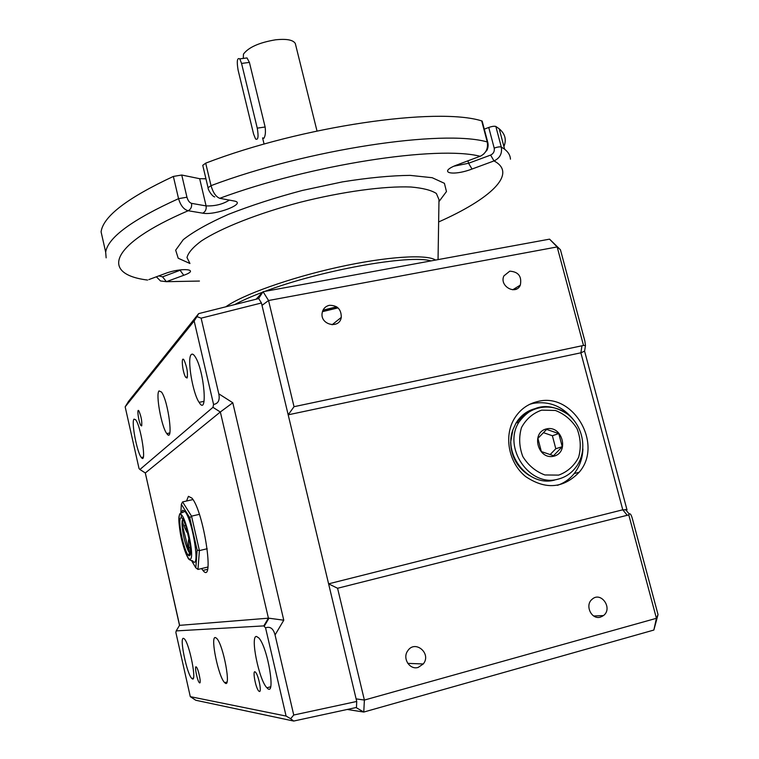 <?xml version="1.0" encoding="UTF-8"?>
<svg xmlns="http://www.w3.org/2000/svg" width="759" height="759" viewBox="0 0 759 759"><rect width="100%" height="100%" fill="white"/><g stroke="black" fill="none" stroke-linecap="round" stroke-linejoin="round"><path stroke-width="1.14" d="M205.936 178.763L199.664 178.697L181.743 175.025L173.356 176.43C127.237 197.976 103.148 216.448 101.089 231.856L103.158 241.001M166.392 273.079L148.84 279.597M336.958 307.025L322.841 310.554M554.744 480.03C529.507 487.411 502.97 455.618 512.904 429.812L515.968 423.133C520.949 415.069 527.922 410.097 536.888 408.219M527.78 412.716L521.433 417.071L516.319 423M512.904 429.812L510.627 442.364C511.196 456.899 517.486 467.98 529.507 475.608M503.919 146.553C506.689 139.722 505.114 133.802 499.213 128.802L495.855 126.468C494.432 125.994 492.06 126.326 488.749 127.465L494.194 148.081C497.515 146.961 499.877 146.61 501.291 147.037C502.335 153.527 499.906 158.147 494.005 160.927L490.618 155.083C493.521 153.66 494.716 151.335 494.194 148.081M156.354 276.798L160.491 280.963L166.382 281.684L199.437 281.058M158.802 275.887L162.549 276.845L166.382 281.684L183.763 275.28L179.836 269.929M482.297 121.611L481.699 120.899C437.137 106.81 301.892 126.108 205.689 163.157L202.757 165.339L208.08 187.815M481.083 155.899L458.683 164.295M481.699 120.899L487.25 141.952C488.322 148.584 485.969 153.375 480.181 156.297C437.601 145.244 310.877 164.542 219.74 198.308C215.935 196.809 213.032 192.587 211.021 185.651L208.061 187.748C207.862 189.636 212.084 196.448 214.75 196.932M484.289 129.163L488.749 127.465M173.356 176.43L178.555 198.659C180.576 205.48 183.773 209.512 188.166 210.746C108.139 245.072 100.956 274.293 147.578 280.062M181.743 175.025L186.951 197.217C187.947 200.623 189.475 202.672 191.543 203.355C192.027 206.809 190.898 209.275 188.166 210.746L202.738 213.175C205.452 211.733 206.562 209.313 206.087 205.907L199.664 178.697M553.728 456.225C537.818 460.106 530.598 432.336 546.565 428.873C562.381 425.106 569.63 452.601 553.728 456.225M562.229 446.7L553.539 455.723L541.347 451.577L537.903 438.379L546.641 429.404L558.776 433.579L562.229 446.7L555.797 448.73L552.391 435.742L543.368 432.639M558.776 433.579L552.391 435.742M205.812 178.232L204.522 178.887M581.887 346.142L580.882 352.812L288.183 414.822L262.007 305.393L268.553 300.517L557.163 246.931L560.436 249.749L549.563 239.151L557.163 246.931L583.491 345.449L294.027 406.691L268.553 300.517L263.079 291.712L258.525 298.61M509.754 271.172L503.9 275.897C498.986 286.124 515.968 295.631 520.323 285.118C521.974 276.409 518.454 271.76 509.754 271.172M329.406 305.308C325.431 306.257 323.021 308.771 322.177 312.831C319.795 324.871 339.482 329.51 341.275 317.395C341.351 309.311 337.394 305.289 329.406 305.308M356.73 701.458L356.455 707.464L293.695 721.05L195.784 700.263L190.291 696.648L286.086 716.06L290.64 718.707L293.742 715.025L356.73 701.458L288.183 414.822L294.027 406.691M549.563 239.151L263.079 291.712L256.077 299.226M574.373 420.884C563.311 406.482 549.525 400.657 532.998 403.409L529.754 404.291M557.467 485.324C564.127 483.056 569.696 479.138 574.183 473.578C579.667 466.548 582.57 458.341 582.903 448.948M550.085 454.65L555.797 448.73M653.85 630.055L658.034 614.581L656.421 618.3L364.386 700.064L337.575 588.263L628.784 514.896L656.421 618.3L653.85 630.055L363.77 712.056L356.056 707.549M347.224 709.466L363.77 712.056L364.386 700.064L356.113 698.878M262.007 305.393L261.438 302.993L201.126 318.163L196.942 316.626L194.152 320.972L213.573 404.443C218.298 403.636 220.034 400.097 218.782 393.817L201.126 318.163M293.742 715.025L275.062 634.96C273.344 628.528 270.176 626.166 265.565 627.873L263.8 625.9L176.211 630.9L175.86 632.427L190.291 696.648M600.521 617.095C591.527 620.112 584.506 605.227 592.096 599.287C600.986 590.948 613.177 608.376 603.49 615.568L600.521 617.095M418.209 667.408C409.737 670.216 402.156 658.271 407.706 650.861C415.021 639.306 431.899 653.575 423.256 663.973L418.209 667.408M323.002 310.194L336.617 306.788M626.991 514.981L622.769 509.801L580.882 352.812L584.582 351.142L627.01 509.887L622.769 509.801L328.6 583.842L337.575 588.263M537.666 401.53C527.543 403.93 519.687 409.765 514.109 419.015C503.653 436.719 508.862 463.085 525.655 476.586C545.598 489.934 563.434 488.483 579.183 472.24C603.775 444.205 572.95 391.843 537.666 401.53M194.152 320.972L125.169 406.833L128.499 401.407L198.659 313.619L258.724 298.562L261.438 302.993M658.034 614.581L632.408 518.805C631.298 514.773 630.226 513.179 629.192 514.023L628.784 514.896M560.436 249.749L584.847 340.99L585.483 345.525L583.491 345.449M584.582 351.142L585.483 345.525M184.949 511.414L179.997 513.587C177.881 516.405 179.522 531.272 181.705 539.953C185.31 553.947 187.407 556.527 187.9 557.685C188.403 559.288 189.949 560.322 192.539 560.778C200.68 571.641 192.881 520.484 184.949 511.414L182.691 510.209L181.553 512.61M181.306 514.725L181.278 517.78M191.61 560.702L195.822 567.836L197.131 550.095L189.741 517.704L181.344 504.261L180.851 513.018M183.602 520.551L182.16 520.883L181.989 523.814C182.568 533.311 184.589 542.211 188.061 550.512L189.418 552.808L188.801 547.732L190.395 547.362M207.938 567.02L197.976 569.43L195.822 567.836M201.552 568.567L202.938 570.426C214.987 586.033 203.81 511.528 191.932 498.132L188.422 496.329L186.534 501.016M295.574 44.61L295.308 43.51C293.135 39.866 286.513 38.633 275.432 39.829C259.142 42.58 248.487 47.343 243.459 54.126L243.278 58.424M262.661 137.901L263.904 138.29C265.365 135.975 265.773 132.227 265.138 127.047L249.407 62.399L247.017 57.931L244.208 58.301M241.561 63.433L239.787 58.879C237.197 57.447 236.628 61.156 238.079 70.018L253.582 134.03L255.555 138.963C258.136 140.387 258.705 136.781 257.263 128.148L241.561 63.433L249.407 62.399M186.268 527.401L184.959 523.719M197.131 550.095L199.408 550.588L197.976 569.43M189.741 517.704L191.543 516.148L199.408 550.588L207.207 548.738M192.938 499.564L182.587 501.908L191.543 516.148L199.361 514.355M182.587 501.908L181.344 504.261M167.872 434.67L167.625 433.398M159.048 390.904C155.462 393.769 161.544 427.165 166.79 433.579C173.802 444.214 168.403 401.132 161.506 392.033L159.048 390.904M134.03 419.129C131.051 421.387 137.066 452.867 141.354 457.506C146.942 465.371 141.013 426.017 135.624 419.727L134.03 419.129M191.221 354.605C186.866 358.305 192.672 393.238 199.105 402.346C208.042 417.412 204.285 370.705 195.281 356.929C193.621 354.273 192.264 353.495 191.221 354.605M141.639 425.894L141.003 425.638C138.821 423.067 136.563 407.526 138.859 410.856C141.25 416.473 142.17 421.492 141.639 425.894M187.046 378.029L185.718 377.308C182.464 372.612 180.784 354.576 184.143 360.212C187.093 367.271 188.061 373.21 187.046 378.029M264.293 626.099L268.98 618.206L268.42 618.177L179.532 625.359M125.169 406.833L139.03 468.531L139.931 469.489L212.966 407.327L220.309 412.004L232.785 402.754L218.782 393.817M220.309 412.004L145.32 472.971L139.912 469.498M179.494 625.264L145.32 472.971L139.931 469.489M212.966 407.327L213.573 404.443M198.659 313.619L196.942 316.626M256.533 636.469C249.939 635.435 259.066 680.51 266.931 687.777C276.285 698.811 267.965 647.427 258.791 637.921L256.533 636.469M215.29 637.522C210.082 636.583 218.668 677.749 224.711 682.645C231.818 690.443 223.402 644.353 216.581 638.262L215.29 637.522M183.403 638.338C179.2 637.484 187.131 675.036 191.894 678.499C197.473 684.362 189.475 642.939 184.219 638.765L183.403 638.338M259.407 691.477L258.828 691.117C255.498 688.1 252.026 668.233 255.536 672.265C258.43 674.912 261.959 692.369 259.407 691.477M199.674 682.891L199.408 682.749C197.274 681.136 194.057 664.637 196.353 667.047C198.289 668.489 201.458 683.574 199.674 682.891M268.98 618.206L283.771 620.207L232.785 402.754M265.565 627.873L286.086 716.06M290.64 718.707L293.695 721.05M188.061 550.512L187.397 545.085L181.989 523.814M185.557 525.465L183.858 525.854L182.16 520.883L182.843 519.241M183.858 525.854L186.828 532.173L187.852 532.96M189.076 538.387C188.289 539.611 188.204 542.723 188.801 547.732M190.5 552.552L189.418 552.808L190.376 553.596M186.951 197.217L178.555 198.659C132.218 219.683 107.92 237.51 105.672 252.13L106.146 257.842M430.979 260.906C409.869 254.303 320.222 270.318 264.825 291.39M262.605 292.224C251.229 296.532 241.931 300.649 234.711 304.577M495.855 126.468L501.291 147.037L504.621 149.21L499.213 128.802M162.549 276.845L181.6 269.711M165.177 273.515C181.733 267.187 200.936 269.217 183.763 275.28M487.847 142.578L487.25 141.952C442.962 129.182 307.604 149.257 211.021 185.651L205.689 163.157M438.636 221.951C490.02 199.219 518.198 173.65 494.005 160.927L472.013 169.039L468.578 163.261L467.952 160.851M490.618 155.083L468.578 163.261L454.072 166.164M438.047 259.606L438.987 199.579L436.368 193.488C431.34 190.215 422.848 188.052 410.894 187.008C384.386 185.936 342.603 191.562 300.232 202.264C258.079 213.374 221.011 228.061 201.391 240.945C193.014 247.178 188.213 252.719 186.999 257.548L189.94 263.496L178.204 258.24L175.671 250.176L183.261 239.673C193.403 231.647 208.459 223.212 228.421 214.351C250.755 205.575 275.394 197.606 302.348 190.452L342.318 181.904C368.162 177.767 390.752 175.595 410.088 175.376L432.203 177.71L444.413 183.317L446.463 191.553L438.958 201.609M322.433 311.664L338.03 307.888M435.59 260.062C426.501 253.99 386.132 256.551 337.812 267.272C289.521 277.955 242.339 294.89 225.803 306.807M558.681 475.106L544.877 474.963C535.664 471.529 528.311 465.39 522.828 456.576C519.156 446.842 518.701 437.184 521.471 427.611C526.12 419.044 532.846 413.228 541.66 410.145L555.36 410.458C564.43 413.94 571.66 420.021 577.058 428.693C580.72 438.266 581.233 447.819 578.605 457.345C574.117 465.941 567.476 471.861 558.681 475.106M515.968 423.133L519.08 421.947C529.706 405.088 553.339 402.223 568.586 414.983C584.041 427.488 587.836 452.781 575.322 467.952C570.796 473.663 565.047 477.402 558.074 479.147C529.64 487.629 502.202 447.355 519.08 421.947C532.23 404.604 548.302 401.947 567.305 413.978M472.013 169.039C451.928 176.714 436.558 172.369 457.8 164.627M510.456 159.172C510.285 155.443 508.34 152.123 504.621 149.21M191.543 203.355L206.087 205.907C215.072 206.201 222.833 204.266 229.36 200.101M219.74 198.308L233.99 200.974C247.728 203.203 215.395 215.727 202.738 213.175M233.99 200.974L229.55 200.139M283.771 620.207L275.062 634.96M180.082 514.412C175.348 516.727 185.367 560.901 190.262 559.184C195.376 557.789 184.817 511.471 180.082 514.412M180.86 517.847C176.828 519.744 185.348 557.258 189.484 555.73C193.782 554.487 184.883 515.437 180.86 517.847M265.128 126.99L257.263 128.148M145.301 472.98L179.579 625.226L176.211 630.9M268.42 618.177L220.347 411.976M268.382 618.187L263.8 625.9M105.672 252.13L101.089 231.856M482.164 121.108L487.705 142.142C488.398 144.722 488.208 147.331 487.126 149.978L483.587 154.181M515.797 287.898L516.139 289.17M602.067 616.488L601.849 615.634M520.323 285.118L512.723 289.777M625.454 509.441L629.192 514.023M579.183 472.24L574.183 473.578M341.275 317.395L332.091 324.776M603.49 615.568L593.68 615.995M423.256 663.973L407.773 663.366M183.536 520.427L183.631 520.769C184.257 519.962 186.344 527.41 189.892 543.102C191.771 559.155 188.279 554.639 188.887 554.791L189.484 552.875L190.49 552.637M202.938 570.426L207.473 569.326M262.586 137.91L264.085 144.096M295.308 43.51L317.006 130.994M239.787 58.879L247.017 57.931M166.79 433.579L169.798 432.943M141.354 457.506L143.299 457.089M199.105 402.346L204.057 401.331M141.838 425.467L141.003 425.638M187.464 376.967L185.718 377.308M266.931 687.777L270.621 686.781M224.711 682.645L226.95 682.037M191.894 678.499L193.355 678.11M200.015 682.588L199.408 682.749M186.828 532.173L187.606 531.993"/></g></svg>
